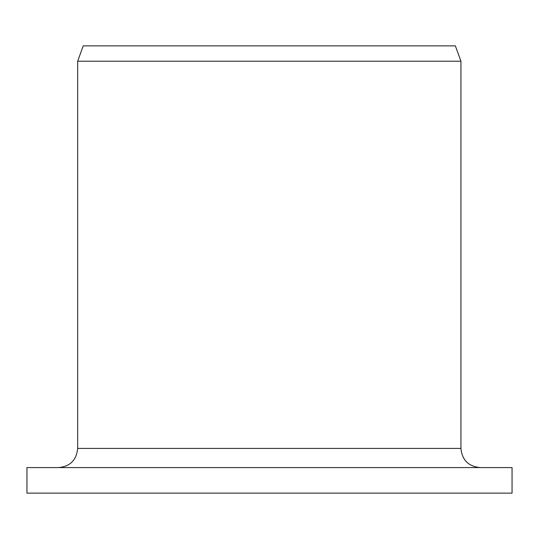 <?xml version="1.0" encoding="UTF-8"?>
<svg xmlns="http://www.w3.org/2000/svg" width="539" height="539" viewBox="0 0 539 539"><rect width="100%" height="100%" fill="white"/><g stroke="black" fill="none" stroke-linecap="round" stroke-linejoin="round"><path stroke-width="0.81" d="M26.95 493.138L26.95 467.576L512.05 467.576L512.05 493.138L26.95 493.138L26.95 467.576M58.63 467.576C70.151 466.491 76.498 460.097 77.677 448.408L77.677 61.203L83.228 45.862L455.354 45.862L460.933 61.203L77.677 61.203M77.677 448.408L460.933 448.408C462.071 460.05 468.458 466.437 480.101 467.576M460.933 448.408L460.933 61.203"/></g></svg>
